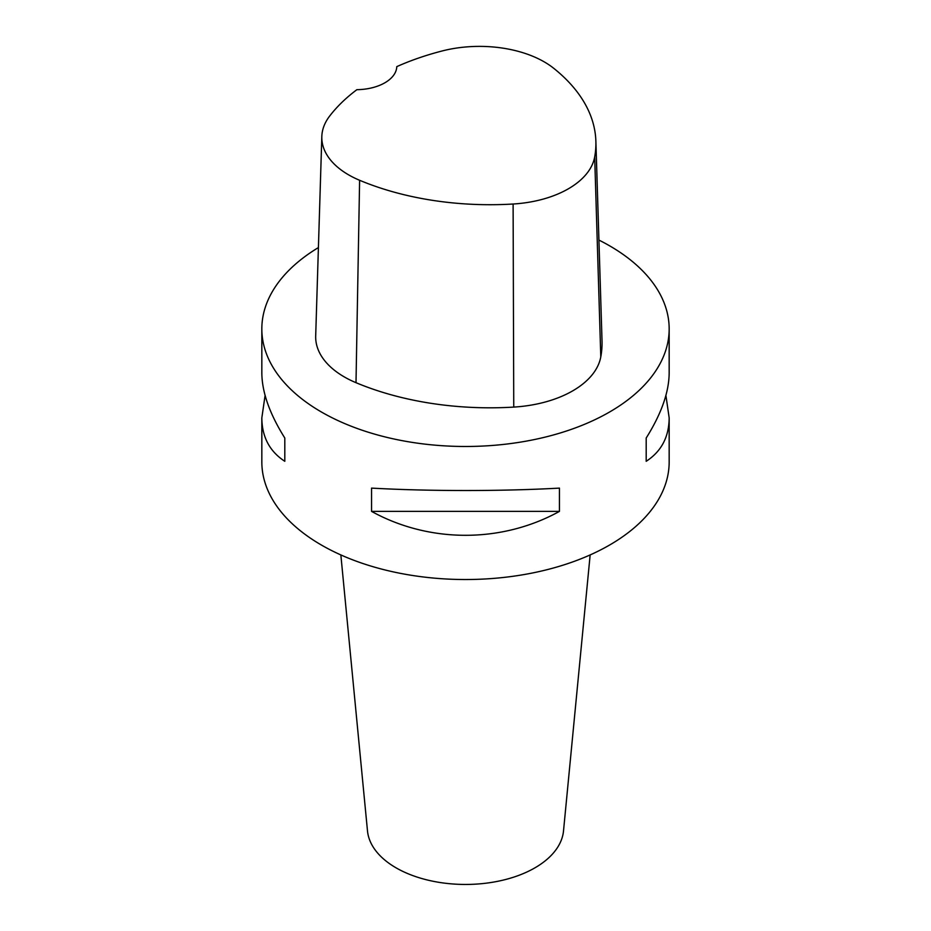 <?xml version="1.0" encoding="UTF-8"?>
<svg xmlns="http://www.w3.org/2000/svg" width="931" height="931" viewBox="0 0 931 931"><rect width="100%" height="100%" fill="white"/><g stroke="black" fill="none" stroke-linecap="round" stroke-linejoin="round"><path stroke-width="1.4" d="M665.909 395.419L669.168 417.891L669.168 461.939A203.668 117.585 180 0 1 465.5 579.524A203.668 117.585 180 0 1 261.832 461.939L261.832 417.891L265.091 395.419M598.924 240.07A203.668 117.585 180 0 1 609.514 245.761A203.668 117.585 180 0 1 669.168 328.911A203.668 117.585 180 0 1 465.5 446.484A203.668 117.585 180 0 1 261.832 328.911A203.668 117.585 180 0 1 318.414 247.576M371.55 511.387L371.55 488.112C429.366 491.324 501.634 491.324 559.45 488.112L559.45 511.387C501.634 543.273 429.366 543.273 371.55 511.387L559.45 511.387M669.168 417.891C669.017 436.953 661.359 451.43 646.195 461.299L646.195 438.024C661.359 413.853 669.017 392.16 669.168 372.959L669.168 328.911M261.832 328.911L261.832 372.959C261.983 392.16 269.641 413.853 284.805 438.024L284.805 461.299C269.641 451.43 261.983 436.953 261.832 417.891M595.875 141.198L602.02 340.676A228.107 131.69 180 0 1 600.786 356.91A97.755 56.442 180 0 1 513.749 407.091A228.107 131.69 180 0 1 356.003 382.688A97.755 56.442 180 0 1 315.69 336.01L321.823 136.531A91.622 52.892 180 0 1 329.702 116.003A221.962 128.152 180 0 1 356.887 89.679A40.731 23.519 180 0 0 396.781 66.636A221.962 128.152 180 0 1 442.132 50.972A91.622 52.892 180 0 1 553.619 68.219A221.962 128.152 180 0 1 595.875 141.198A221.962 128.152 180 0 1 594.676 156.99A91.622 52.892 180 0 1 513.109 204.017A221.962 128.152 180 0 1 359.61 180.277A91.622 52.892 180 0 1 321.823 136.531M646.195 461.299L646.195 438.024M284.805 438.024L284.805 461.299M590.149 554.923L563.511 830.929A98.162 56.675 180 0 1 465.5 884.45A98.162 56.675 180 0 1 367.489 830.929L340.851 554.923M594.676 156.99L600.786 356.91M513.109 204.017L513.749 407.091M359.61 180.277L356.003 382.688"/></g></svg>
